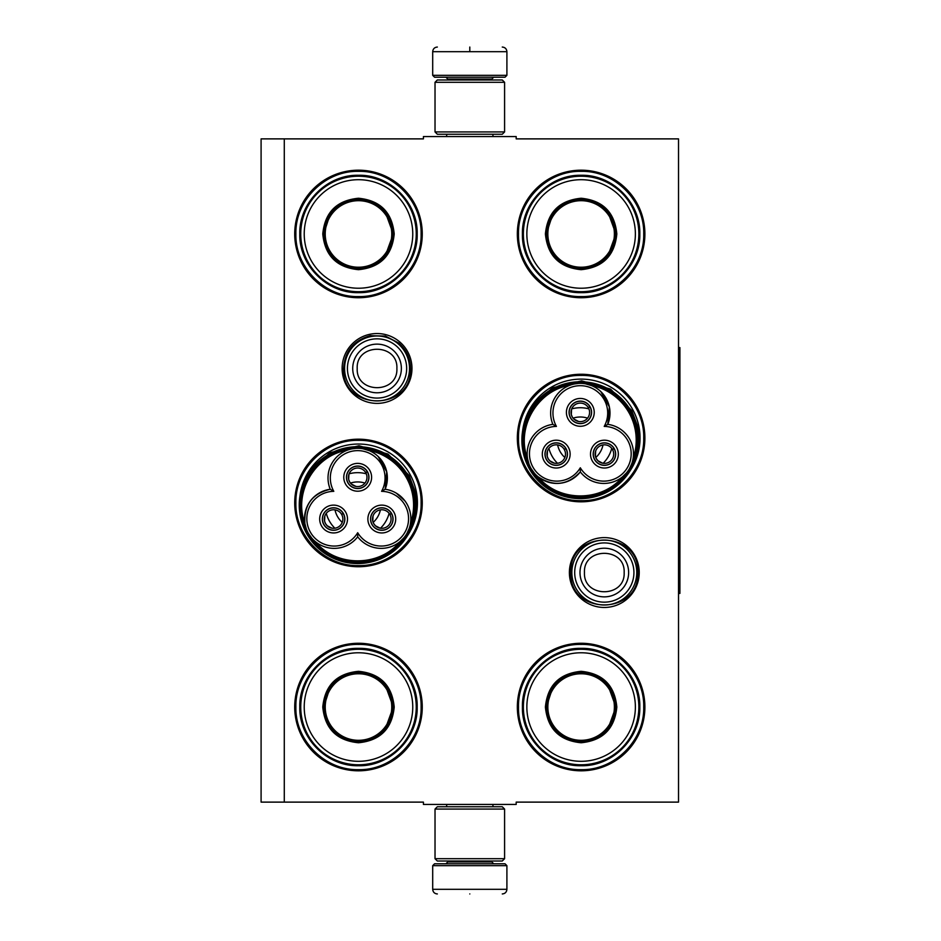 <?xml version="1.0" encoding="UTF-8"?>
<svg xmlns="http://www.w3.org/2000/svg" width="941" height="941" viewBox="0 0 941 941"><rect width="100%" height="100%" fill="white"/><g stroke="black" fill="none" stroke-linecap="round" stroke-linejoin="round"><path stroke-width="1.41" d="M284.288 138.88L423.426 138.88L423.426 136.563L516.186 136.563L516.186 138.88L678.52 138.88L678.52 802.12L516.186 802.12L516.186 804.437L423.426 804.437L423.426 802.12L284.288 802.12L284.288 138.88L261.092 138.88L261.092 802.12L284.288 802.12M639.233 572.54A34.923 34.923 0 0 1 604.31 607.463A34.923 34.923 0 0 1 569.387 572.54A34.923 34.923 0 0 1 604.31 537.617A34.923 34.923 0 0 1 639.233 572.54M411.97 368.46A34.923 34.923 0 0 1 377.047 403.383A34.923 34.923 0 0 1 342.124 368.46A34.923 34.923 0 0 1 377.047 333.537A34.923 34.923 0 0 1 411.97 368.46M422.262 707.044A63.776 63.776 0 0 1 358.497 770.808A63.776 63.776 0 0 1 294.721 707.044A63.776 63.776 0 0 1 358.497 643.268A63.776 63.776 0 0 1 422.262 707.044M422.262 502.965A63.776 63.776 0 0 1 358.497 566.741A63.776 63.776 0 0 1 294.721 502.965A63.776 63.776 0 0 1 358.497 439.188A63.776 63.776 0 0 1 422.262 502.965M422.262 233.956A63.776 63.776 0 0 1 358.497 297.732A63.776 63.776 0 0 1 294.721 233.956A63.776 63.776 0 0 1 358.497 170.192A63.776 63.776 0 0 1 422.262 233.956M644.891 707.044A63.776 63.776 0 0 1 581.115 770.808A63.776 63.776 0 0 1 517.338 707.044A63.776 63.776 0 0 1 581.115 643.268A63.776 63.776 0 0 1 644.891 707.044M644.891 438.035A63.776 63.776 0 0 1 581.115 501.812A63.776 63.776 0 0 1 517.338 438.035A63.776 63.776 0 0 1 581.115 374.259A63.776 63.776 0 0 1 644.891 438.035M644.891 233.956A63.776 63.776 0 0 1 581.115 297.732A63.776 63.776 0 0 1 517.338 233.956A63.776 63.776 0 0 1 581.115 170.192A63.776 63.776 0 0 1 644.891 233.956M407.653 535.453A58.918 58.918 0 0 0 362.12 444.152A58.918 58.918 0 0 0 300.014 495.719M630.27 470.524A58.918 58.918 0 0 0 584.749 379.223A58.918 58.918 0 0 0 522.643 430.79M358.497 440.353C391.95 439.494 421.968 469.512 421.109 502.965C421.968 536.429 391.95 566.435 358.497 565.576C325.033 566.435 295.027 536.429 295.874 502.965C295.027 469.512 325.033 439.494 358.497 440.353M581.115 375.424C614.579 374.565 644.585 404.571 643.726 438.035C644.585 471.488 614.579 501.506 581.115 500.647C547.662 501.506 517.644 471.488 518.503 438.035C517.644 404.571 547.662 374.565 581.115 375.424M581.115 171.344C614.579 170.486 644.585 200.504 643.726 233.956C644.585 267.42 614.579 297.427 581.115 296.58C547.662 297.427 517.644 267.42 518.503 233.956C517.644 200.504 547.662 170.486 581.115 171.344M358.497 769.656C325.033 770.514 295.027 740.496 295.874 707.044C295.027 673.58 325.033 643.573 358.497 644.42C391.95 643.573 421.968 673.58 421.109 707.044C421.968 740.496 391.95 770.514 358.497 769.656M581.115 644.42C614.579 643.573 644.585 673.58 643.726 707.044C644.585 740.496 614.579 770.514 581.115 769.656C547.662 770.514 517.644 740.496 518.503 707.044C517.644 673.58 547.662 643.573 581.115 644.42M358.497 296.58C325.033 297.427 295.027 267.42 295.874 233.956C295.027 200.504 325.033 170.486 358.497 171.344C391.95 170.486 421.968 200.504 421.109 233.956C421.968 267.42 391.95 297.427 358.497 296.58M409.511 368.46A32.465 32.465 0 0 1 377.047 400.925A32.465 32.465 0 0 1 344.582 368.46A32.465 32.465 0 0 1 377.047 335.996A32.465 32.465 0 0 1 409.511 368.46M406.665 368.46A29.618 29.618 0 0 1 377.047 398.078A29.618 29.618 0 0 1 347.429 368.46A29.618 29.618 0 0 1 377.047 338.842A29.618 29.618 0 0 1 406.665 368.46M636.775 572.54A32.465 32.465 0 0 1 604.31 605.004A32.465 32.465 0 0 1 571.846 572.54A32.465 32.465 0 0 1 604.31 540.075A32.465 32.465 0 0 1 636.775 572.54M633.928 572.54A29.618 29.618 0 0 1 604.31 602.158A29.618 29.618 0 0 1 574.692 572.54A29.618 29.618 0 0 1 604.31 542.922A29.618 29.618 0 0 1 633.928 572.54M506.905 75.339L505.058 77.197L434.554 77.197L432.695 75.339L506.905 75.339L506.905 51.684C506.634 48.873 505.082 47.321 502.271 47.05M469.806 47.05C511.692 47.05 511.692 47.05 469.806 47.05C427.92 47.05 427.92 47.05 469.806 47.05M469.806 47.215L469.806 51.332M432.695 865.661L506.905 865.661L505.058 863.803L434.554 863.803L432.695 865.661L432.695 889.316C432.978 892.127 434.519 893.679 437.342 893.95M469.806 893.95C511.692 893.95 511.692 893.95 469.806 893.95C427.92 893.95 427.92 893.95 469.806 893.95M435.024 858.698L504.588 858.698L502.271 861.015L437.342 861.015L435.024 858.698L435.024 809.072L437.342 806.755L502.271 806.755L504.588 809.072L435.024 809.072M504.588 82.302L435.024 82.302L437.342 79.985L502.271 79.985L504.588 82.302L504.588 131.928L435.024 131.928L437.342 134.245L502.271 134.245L504.588 131.928M394.208 233.956C392.091 255.658 380.188 267.562 358.497 269.679C336.796 267.562 324.892 255.658 322.775 233.956C324.892 212.266 336.796 200.362 358.497 198.245C380.188 200.362 392.091 212.266 394.208 233.956M385.116 256.34L393.279 233.956C391.209 255.093 379.623 266.679 358.497 268.75C337.36 266.679 325.774 255.093 323.704 233.956C325.774 212.831 337.36 201.245 358.497 199.174C379.623 201.245 391.209 212.831 393.279 233.956L385.116 211.584M416.24 233.956A57.742 57.742 0 0 0 358.497 176.214A57.742 57.742 0 0 0 300.744 233.956A57.742 57.742 0 0 0 358.497 291.71A57.742 57.742 0 0 0 416.24 233.956M412.758 233.956A54.26 54.26 0 0 0 358.497 179.696A54.26 54.26 0 0 0 304.225 233.956A54.26 54.26 0 0 0 358.497 288.228A54.26 54.26 0 0 0 412.758 233.956M330.35 213.513L323.704 233.956M299.803 233.956C298.991 202.597 327.127 174.461 358.497 175.273C389.856 174.461 417.992 202.597 417.181 233.956C417.992 265.327 389.856 293.463 358.497 292.651C327.127 293.463 298.991 265.327 299.803 233.956M391.762 233.956A33.276 33.276 0 0 1 358.497 267.232A33.276 33.276 0 0 1 325.221 233.956A33.276 33.276 0 0 1 358.497 200.692A33.276 33.276 0 0 1 391.762 233.956M392.703 233.956A34.205 34.205 0 0 1 358.497 268.161A34.205 34.205 0 0 1 324.292 233.956A34.205 34.205 0 0 1 358.497 199.751A34.205 34.205 0 0 1 392.703 233.956M357.698 536.829A29.689 29.689 120 0 0 397.714 543.345A29.689 29.689 120 0 0 385.151 489.273A29.689 29.689 -0 0 0 357.698 448.304A29.689 29.689 -0 0 0 330.244 489.273A29.689 29.689 -120 0 0 308.495 533.535A56.813 56.813 0 0 0 406.9 533.523A56.813 56.813 0 0 0 357.709 448.304A56.813 56.813 0 0 0 308.495 533.535A29.689 29.689 -120 0 0 357.698 536.829L357.698 532.712A27.36 27.36 0 0 0 395.044 542.287A27.36 27.36 0 0 0 381.587 491.331A27.36 27.36 0 0 0 357.698 450.633A27.36 27.36 0 0 0 333.796 491.331A27.36 27.36 0 0 0 310.495 532.371A27.36 27.36 0 0 0 357.698 532.712M363.003 448.786L369.178 450.621M311.883 538.264L308.53 533.594M378.188 456.514L386.727 471.817L385.151 489.273L381.587 491.331M306.307 528.854L304.978 523.878M347.629 450.069L347.17 450.233C314.694 455.409 293.145 492.731 304.896 523.455C303.802 504.988 312.247 493.59 330.244 489.273L333.796 491.331M351.91 448.881L355.757 448.375M410.37 524.125L410.641 522.431M405.042 501.012L396.279 493.131M403.842 537.876L399.972 541.675C379.247 567.223 336.149 567.223 315.423 541.687M339.219 528.783A11.245 11.245 0 0 0 343.336 513.41A11.245 11.245 0 0 0 327.974 509.293A11.245 11.245 0 0 0 323.857 524.666A11.245 11.245 0 0 0 339.219 528.783M321.551 525.995A13.915 13.915 0 0 0 340.548 531.089A13.915 13.915 0 0 0 345.641 512.08A13.915 13.915 0 0 0 326.633 506.987A13.915 13.915 0 0 0 321.551 525.995M387.421 528.783A11.245 11.245 0 0 0 391.538 513.41A11.245 11.245 0 0 0 376.177 509.293A11.245 11.245 0 0 0 372.06 524.666A11.245 11.245 0 0 0 387.421 528.783M369.742 525.995A13.915 13.915 0 0 0 388.751 531.089A13.915 13.915 0 0 0 393.844 512.08A13.915 13.915 0 0 0 374.836 506.987A13.915 13.915 0 0 0 369.742 525.995M363.32 487.038A11.245 11.245 0 0 0 367.437 471.676A11.245 11.245 0 0 0 352.075 467.559A11.245 11.245 0 0 0 347.958 482.921A11.245 11.245 0 0 0 363.32 487.038M345.641 484.25A13.915 13.915 0 0 0 364.649 489.344A13.915 13.915 0 0 0 369.742 470.335A13.915 13.915 0 0 0 350.734 465.242A13.915 13.915 0 0 0 345.641 484.25M409.3 528.23L406.9 533.523M407.5 476.369C391.985 447.575 350.605 438.506 324.48 458.173C300.591 474.299 292.922 509.246 307.883 533.876C323.41 562.671 364.779 571.74 390.915 552.073C414.805 535.958 422.462 501 407.5 476.369M408.3 475.911A58.436 58.436 0 0 0 328.48 454.515A58.436 58.436 0 0 0 307.084 534.347A58.436 58.436 0 0 0 386.916 555.731A58.436 58.436 0 0 0 408.3 475.911M307.636 473.217L329.715 452.762L358.991 445.775L387.939 454.044L409.112 475.44L415.969 493.802L416.487 513.41M337.607 516.715A23.196 23.196 0 0 0 342.242 522.408A23.196 23.196 0 0 1 334.996 509.869A23.196 23.196 0 0 0 337.607 516.715M373.154 522.408A23.196 23.196 0 0 0 380.399 509.869A23.196 23.196 0 0 1 373.154 522.408M350.452 483.098A23.196 23.196 0 0 1 364.932 483.098A23.196 23.196 0 0 0 350.452 483.098M326.28 513.327A32.465 32.465 0 0 0 334.878 528.23M380.505 528.23A32.465 32.465 0 0 0 389.103 513.327M349.099 473.817A32.465 32.465 0 0 1 366.296 473.817M377.153 511.01A9.281 9.281 0 0 1 389.774 514.304L391.374 513.374A11.127 11.127 0 0 0 372.13 513.504A11.127 11.127 0 0 0 381.752 530.171A11.127 11.127 0 0 0 391.491 513.574L389.892 514.504A9.281 9.281 0 0 1 386.433 527.066A9.281 9.281 0 0 1 373.765 523.678A9.281 9.281 0 0 1 377.153 511.01M380.058 528.148L375.4 525.76L373.765 523.678L372.777 521.22L373.036 515.986M328.962 511.01A9.281 9.281 0 0 1 341.571 514.304L343.183 513.374A11.127 11.127 0 0 0 323.939 513.504A11.127 11.127 0 0 0 333.561 530.171A11.127 11.127 0 0 0 343.289 513.574L341.689 514.504A9.281 9.281 0 0 1 338.231 527.066A9.281 9.281 0 0 1 325.562 523.678A9.281 9.281 0 0 1 328.962 511.01M331.867 528.148L327.197 525.76L325.562 523.678L324.574 521.22L324.833 515.986M353.063 469.265A9.281 9.281 0 0 1 365.673 472.558L367.272 471.629A11.127 11.127 0 0 0 348.041 471.759A11.127 11.127 0 0 0 357.662 488.426A11.127 11.127 0 0 0 367.39 471.829L365.79 472.758A9.281 9.281 0 0 1 362.332 485.333A9.281 9.281 0 0 1 349.664 481.933A9.281 9.281 0 0 1 353.063 469.265M355.969 486.415L351.299 484.015L349.664 481.933L348.676 479.475L348.935 474.24M394.208 707.044C392.091 728.734 380.188 740.638 358.497 742.755C336.796 740.638 324.892 728.734 322.775 707.044C324.892 685.342 336.796 673.438 358.497 671.321C380.188 673.438 392.091 685.342 394.208 707.044M385.116 729.416L393.279 707.044C391.209 728.169 379.623 739.755 358.497 741.826C337.36 739.755 325.774 728.169 323.704 707.044C325.774 685.907 337.36 674.321 358.497 672.25C379.623 674.321 391.209 685.907 393.279 707.044L385.116 684.66M416.24 707.044A57.742 57.742 0 0 0 358.497 649.29A57.742 57.742 0 0 0 300.744 707.044A57.742 57.742 0 0 0 358.497 764.786A57.742 57.742 0 0 0 416.24 707.044M412.758 707.044A54.26 54.26 0 0 0 358.497 652.772A54.26 54.26 0 0 0 304.225 707.044A54.26 54.26 0 0 0 358.497 761.304A54.26 54.26 0 0 0 412.758 707.044M330.35 686.589L323.704 707.044M299.803 707.044C298.991 675.673 327.127 647.537 358.497 648.349C389.856 647.537 417.992 675.673 417.181 707.044C417.992 738.403 389.856 766.539 358.497 765.727C327.127 766.539 298.991 738.403 299.803 707.044M391.762 707.044A33.276 33.276 0 0 1 358.497 740.308A33.276 33.276 0 0 1 325.221 707.044A33.276 33.276 0 0 1 358.497 673.768A33.276 33.276 0 0 1 391.762 707.044M392.703 707.044A34.205 34.205 0 0 1 358.497 741.249A34.205 34.205 0 0 1 324.292 707.044A34.205 34.205 0 0 1 358.497 672.839A34.205 34.205 0 0 1 392.703 707.044M616.826 233.956C614.708 255.658 602.805 267.562 581.115 269.679C559.425 267.562 547.521 255.658 545.404 233.956C547.521 212.266 559.425 200.362 581.115 198.245C602.805 200.362 614.708 212.266 616.826 233.956M607.745 256.34L615.896 233.956C613.838 255.093 602.24 266.679 581.115 268.75C559.989 266.679 548.391 255.093 546.333 233.956C548.391 212.831 559.989 201.245 581.115 199.174C602.24 201.245 613.838 212.831 615.896 233.956L607.745 211.584M638.857 233.956A57.742 57.742 0 0 0 581.115 176.214A57.742 57.742 0 0 0 523.372 233.956A57.742 57.742 0 0 0 581.115 291.71A57.742 57.742 0 0 0 638.857 233.956M635.375 233.956A54.26 54.26 0 0 0 581.115 179.696A54.26 54.26 0 0 0 526.854 233.956A54.26 54.26 0 0 0 581.115 288.228A54.26 54.26 0 0 0 635.375 233.956M552.979 213.513L546.333 233.956M522.42 233.956C521.62 202.597 549.756 174.461 581.115 175.273C612.473 174.461 640.609 202.597 639.809 233.956C640.609 265.327 612.473 293.463 581.115 292.651C549.756 293.463 521.62 265.327 522.42 233.956M614.391 233.956A33.276 33.276 0 0 1 581.115 267.232A33.276 33.276 0 0 1 547.85 233.956A33.276 33.276 0 0 1 581.115 200.692A33.276 33.276 0 0 1 614.391 233.956M615.32 233.956A34.205 34.205 0 0 1 581.115 268.161A34.205 34.205 0 0 1 546.909 233.956A34.205 34.205 0 0 1 581.115 199.751A34.205 34.205 0 0 1 615.32 233.956M626.471 472.947L622.589 476.746C601.875 502.294 558.766 502.294 538.052 476.746C553.496 486.932 567.588 485.321 580.315 471.9A29.689 29.689 120 0 0 620.342 478.416A29.689 29.689 120 0 0 607.78 424.344A29.689 29.689 -0 0 0 580.315 383.375A29.689 29.689 -0 0 0 552.861 424.344A29.689 29.689 -120 0 0 531.112 468.594A56.813 56.813 0 0 0 629.529 468.594A56.813 56.813 0 0 0 580.326 383.375A56.813 56.813 0 0 0 531.124 468.606A29.689 29.689 -120 0 0 580.315 471.9L580.315 467.783A27.36 27.36 0 0 0 617.672 477.358A27.36 27.36 0 0 0 604.216 426.402A27.36 27.36 0 0 0 580.315 385.692A27.36 27.36 0 0 0 556.425 426.402A27.36 27.36 0 0 0 533.124 467.442A27.36 27.36 0 0 0 580.315 467.783M585.62 383.857L591.795 385.681M534.512 473.335L531.159 468.665M600.805 391.585L609.356 406.888L607.78 424.344L604.216 426.402M528.936 463.925L527.595 458.949M570.246 385.14L569.799 385.304C537.311 390.48 515.762 427.802 527.525 458.526M574.539 383.94L578.386 383.446M632.999 459.196L633.258 457.502M561.848 463.842A11.245 11.245 0 0 0 565.964 448.481A11.245 11.245 0 0 0 550.591 444.364A11.245 11.245 0 0 0 546.474 459.726A11.245 11.245 0 0 0 561.848 463.842M544.169 461.066A13.915 13.915 0 0 0 563.177 466.16A13.915 13.915 0 0 0 568.27 447.151A13.915 13.915 0 0 0 549.262 442.058A13.915 13.915 0 0 0 544.169 461.066M610.039 463.842A11.245 11.245 0 0 0 614.155 448.481A11.245 11.245 0 0 0 598.794 444.364A11.245 11.245 0 0 0 594.677 459.726A11.245 11.245 0 0 0 610.039 463.842M592.371 461.066A13.915 13.915 0 0 0 611.379 466.16A13.915 13.915 0 0 0 616.473 447.151A13.915 13.915 0 0 0 597.464 442.058A13.915 13.915 0 0 0 592.371 461.066M585.949 422.109A11.245 11.245 0 0 0 590.066 406.735A11.245 11.245 0 0 0 574.692 402.619A11.245 11.245 0 0 0 570.575 417.992A11.245 11.245 0 0 0 585.949 422.109M568.27 419.321A13.915 13.915 0 0 0 587.278 424.415A13.915 13.915 0 0 0 592.371 405.406A13.915 13.915 0 0 0 573.363 400.313A13.915 13.915 0 0 0 568.27 419.321M552.861 424.344L556.425 426.402M631.929 463.301L629.529 468.594M630.129 411.44C614.614 382.646 573.234 373.577 547.097 393.244C523.22 409.359 515.55 444.317 530.512 468.947C546.027 497.742 587.407 506.811 613.544 487.144C637.422 471.018 645.091 436.071 630.129 411.44M630.929 410.97A58.436 58.436 0 0 0 551.097 389.586A58.436 58.436 0 0 0 529.712 469.406A58.436 58.436 0 0 0 609.545 490.802A58.436 58.436 0 0 0 630.929 410.97M530.254 408.288L552.343 387.833L581.62 380.834L610.568 389.103L631.729 410.511L638.598 428.873L639.104 448.469M560.236 451.786A23.196 23.196 0 0 0 564.859 457.479A23.196 23.196 0 0 1 557.625 444.94A23.196 23.196 0 0 0 560.236 451.786M595.782 457.479A23.196 23.196 0 0 0 603.016 444.94A23.196 23.196 0 0 1 595.782 457.479M573.081 418.157A23.196 23.196 0 0 1 587.56 418.157A23.196 23.196 0 0 0 573.081 418.157M548.909 448.398A32.465 32.465 0 0 0 557.507 463.29M603.134 463.29A32.465 32.465 0 0 0 611.732 448.398M571.716 408.888A32.465 32.465 0 0 1 588.913 408.888M599.782 446.069A9.281 9.281 0 0 1 612.391 449.363L614.003 448.445A11.127 11.127 0 0 0 594.759 448.575A11.127 11.127 0 0 0 604.381 465.242A11.127 11.127 0 0 0 614.12 448.645L612.509 449.575A9.281 9.281 0 0 1 609.062 462.137A9.281 9.281 0 0 1 596.382 458.749A9.281 9.281 0 0 1 599.782 446.069M602.687 463.219L598.029 460.819L596.382 458.738L595.406 456.291L595.665 451.045M551.579 446.069A9.281 9.281 0 0 1 564.2 449.363L565.8 448.445A11.127 11.127 0 0 0 546.556 448.575A11.127 11.127 0 0 0 556.178 465.242A11.127 11.127 0 0 0 565.917 448.645L564.306 449.575A9.281 9.281 0 0 1 560.86 462.137A9.281 9.281 0 0 1 548.191 458.749A9.281 9.281 0 0 1 551.579 446.069M554.484 463.219L549.826 460.819L548.191 458.738L547.203 456.291L547.462 451.045M575.68 404.336A9.281 9.281 0 0 1 588.29 407.629L589.901 406.7A11.127 11.127 0 0 0 570.658 406.83A11.127 11.127 0 0 0 580.279 423.497A11.127 11.127 0 0 0 590.019 406.9L588.407 407.829A9.281 9.281 0 0 1 584.961 420.392A9.281 9.281 0 0 1 572.281 417.004A9.281 9.281 0 0 1 575.68 404.336M578.586 421.474L573.928 419.086L572.281 417.004L571.305 414.546L571.563 409.311M616.826 707.044C614.708 728.734 602.805 740.638 581.115 742.755C559.425 740.638 547.521 728.734 545.404 707.044C547.521 685.342 559.425 673.438 581.115 671.321C602.805 673.438 614.708 685.342 616.826 707.044M607.745 729.416L615.896 707.044C613.838 728.169 602.24 739.755 581.115 741.826C559.989 739.755 548.391 728.169 546.333 707.044C548.391 685.907 559.989 674.321 581.115 672.25C602.24 674.321 613.838 685.907 615.896 707.044L607.745 684.66M638.857 707.044A57.742 57.742 0 0 0 581.115 649.29A57.742 57.742 0 0 0 523.372 707.044A57.742 57.742 0 0 0 581.115 764.786A57.742 57.742 0 0 0 638.857 707.044M635.375 707.044A54.26 54.26 0 0 0 581.115 652.772A54.26 54.26 0 0 0 526.854 707.044A54.26 54.26 0 0 0 581.115 761.304A54.26 54.26 0 0 0 635.375 707.044M552.979 686.589L546.333 707.044M522.42 707.044C521.62 675.673 549.756 647.537 581.115 648.349C612.473 647.537 640.609 675.673 639.809 707.044C640.609 738.403 612.473 766.539 581.115 765.727C549.756 766.539 521.62 738.403 522.42 707.044M614.391 707.044A33.276 33.276 0 0 1 581.115 740.308A33.276 33.276 0 0 1 547.85 707.044A33.276 33.276 0 0 1 581.115 673.768A33.276 33.276 0 0 1 614.391 707.044M615.32 707.044A34.205 34.205 0 0 1 581.115 741.249A34.205 34.205 0 0 1 546.909 707.044A34.205 34.205 0 0 1 581.115 672.839A34.205 34.205 0 0 1 615.32 707.044M678.52 347.594L679.908 347.594L679.908 593.406L678.52 593.406M352.722 368.46A24.325 24.325 0 0 0 377.047 392.785A24.325 24.325 0 0 0 401.372 368.46A24.325 24.325 180 0 0 377.047 344.135A24.325 24.325 180 0 0 352.722 368.46M357.204 368.46C355.957 394.067 398.137 394.067 396.89 368.46C398.125 342.865 355.957 342.865 357.204 368.46M579.985 572.54A24.325 24.325 0 0 0 604.31 596.865A24.325 24.325 0 0 0 628.635 572.54A24.325 24.325 180 0 0 604.31 548.215A24.325 24.325 180 0 0 579.985 572.54M584.455 572.54C583.22 598.135 625.389 598.135 624.154 572.54C625.389 546.933 583.22 546.933 584.455 572.54M491.837 79.985L491.837 79.056L447.775 79.056L445.916 77.197M432.695 75.339L432.695 51.684L506.905 51.684M447.775 861.015L447.775 861.944L491.837 861.944L493.696 863.803M506.905 865.661L506.905 889.316L432.695 889.316M410.488 523.455A55.884 55.884 0 0 0 368.213 450.233M633.117 458.526A55.884 55.884 0 0 0 590.842 385.304M492.943 136.563L492.943 134.245M446.657 136.563L446.657 134.245M447.775 79.985L447.775 79.056M491.837 79.056L493.696 77.197M432.695 51.684C432.978 48.873 434.519 47.321 437.342 47.05M492.943 804.437L492.943 806.755M446.657 804.437L446.657 806.755M491.837 861.015L491.837 861.944M447.775 861.944L445.916 863.803M506.905 889.316C506.634 892.127 505.094 893.679 502.271 893.95M504.588 858.698L504.588 809.072M435.024 82.302L435.024 131.928M570.846 572.54C568.776 529.371 639.845 529.36 637.775 572.54C639.845 615.708 568.776 615.708 570.846 572.54M343.583 368.46C344.747 351.252 353.64 340.324 370.26 335.702L385.363 336.055L398.772 343.018C406.406 349.793 410.311 358.274 410.511 368.46C412.581 411.64 341.512 411.629 343.583 368.46"/></g></svg>
